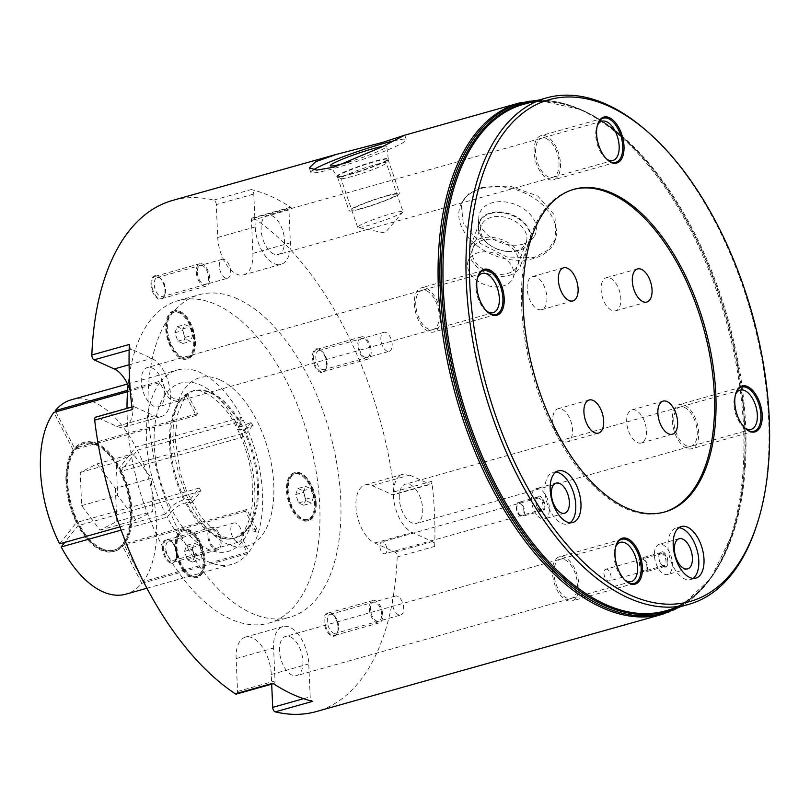 <?xml version="1.0" encoding="UTF-8"?>
<svg xmlns="http://www.w3.org/2000/svg" width="810" height="810" viewBox="0 0 810 810"><rect width="100%" height="100%" fill="white"/><g stroke="black" fill="none" stroke-linecap="round" stroke-linejoin="round"><path stroke-width="0.61" stroke-dasharray="4.05 3.04" d="M664.089 512.163A167.609 88.553 -105.7 0 1 663.339 512.376A167.609 88.553 -105.7 0 1 624.854 508.224A167.609 88.553 74.3 0 1 525.194 341A167.609 88.553 74.3 0 1 572.65 189.661L574.148 189.246M573.399 189.459A167.609 88.553 74.3 0 0 572.65 189.661M645.043 129.539A263.027 138.966 -105.7 0 1 756.449 525.994M243.577 274.863A30.588 16.16 -105.7 0 0 252.882 253.368L251.444 220.482A3.665 1.944 -105.7 0 1 252.558 217.9A3.665 1.944 -105.7 0 1 253.682 218.143L291.175 207.603A265.477 140.262 74.3 0 0 271.127 196.435A265.477 140.262 74.3 0 0 251.262 189.55A3.665 1.944 74.3 0 1 253.793 194.046L255.231 226.932A30.588 16.16 -105.7 0 0 281.08 264.323L243.577 274.863A30.588 16.16 -105.7 0 1 217.728 237.472L216.29 204.586L253.793 194.046M216.29 204.586A3.665 1.944 -105.7 0 0 213.759 200.09A265.477 140.262 74.3 0 0 172.672 200.394M313.217 169.918A50.463 4.526 -18.9 0 0 310.837 172.378A50.463 4.526 -18.9 0 0 334.5 168.328A50.463 4.526 161.1 0 0 382.988 151.845A50.463 4.526 161.1 0 0 406.316 139.664L404.777 135.179M393.518 140.899A50.463 4.526 161.1 0 1 406.316 139.664M382.998 146.316A29.788 2.673 161.1 0 1 386.765 146.418A29.788 2.673 161.1 0 1 350.507 161.463M336.859 176.458A27.175 2.44 -18.9 0 1 349.181 169.938A27.175 2.44 -18.9 0 1 375.516 160.977A27.175 2.44 161.1 0 1 388.263 158.841A27.175 2.44 161.1 0 1 388.223 159.043A27.175 2.44 161.1 0 1 349.576 174.231A27.175 2.44 -18.9 0 1 337.011 176.59A27.175 2.44 -18.9 0 1 336.859 176.458L330.419 165.726M402.985 211.643A23.976 2.157 161.1 0 1 402.833 212.038L384.942 232.996L357.969 227.407A23.976 2.157 -18.9 0 1 357.615 227.195A23.976 2.157 -18.9 0 1 368.692 221.403A23.976 2.157 -18.9 0 1 391.736 213.567A23.976 2.157 161.1 0 1 402.985 211.643L386.259 162.85A23.976 2.157 161.1 0 0 375.02 164.774A23.976 2.157 -18.9 0 0 351.975 172.601A23.976 2.157 -18.9 0 0 340.888 178.392A23.976 2.157 -18.9 0 0 341.05 178.544A23.976 2.157 -18.9 0 0 352.137 176.469A23.976 2.157 161.1 0 0 386.228 163.063L388.223 159.043M402.833 212.038A23.976 2.157 161.1 0 1 368.854 225.271A23.976 2.157 -18.9 0 1 357.969 227.407M397.163 556.956L434.666 546.416A3.665 1.944 74.3 0 0 432.398 541.576L412.25 532.464A30.588 16.16 -105.7 0 1 394.065 501.957A30.588 16.16 -105.7 0 1 402.722 474.336L365.229 484.876A30.588 16.16 -105.7 0 0 356.572 512.487A30.588 16.16 -105.7 0 0 374.757 543.004L394.905 552.116A3.665 1.944 -105.7 0 1 397.163 556.956A265.477 140.262 -105.7 0 1 316.315 711.555M434.666 546.416A265.477 140.262 74.3 0 0 431.821 481.261A3.665 1.944 74.3 0 1 430.738 484.299L393.245 494.839A3.665 1.944 -105.7 0 1 392.394 494.748L429.897 484.208A3.665 1.944 74.3 0 0 430.738 484.299M253.682 218.143A265.477 140.262 -105.7 0 1 394.318 491.802A3.665 1.944 -105.7 0 1 393.245 494.839M481.788 187.525L509.763 186.006L537.719 196.02L554.992 215.561L555.862 238.464L547.601 250.401L534.084 257.58L506.878 257.013L480.269 243.364L463.219 223.236L461.173 203.512L468.605 193.803L481.788 187.525M554.961 240.894A50.463 34.638 -159.7 0 1 533.76 258.451A50.463 34.638 20.3 0 1 478.963 247.151A50.463 34.638 20.3 0 1 460.272 205.953A50.463 34.638 20.3 0 1 481.474 188.396A50.463 34.638 -159.7 0 1 536.271 199.695A50.463 34.638 -159.7 0 1 554.961 240.894L555.862 238.464M523.047 244.104A29.788 20.442 -159.7 0 0 533.577 237.381A29.788 20.442 -159.7 0 0 526.794 211.167A29.788 20.442 -159.7 0 0 492.186 202.753A29.788 20.442 20.3 0 0 478.821 217.161A29.788 20.442 20.3 0 0 493.138 239.041A29.788 20.442 20.3 0 0 523.047 244.104M513.165 277.638A23.976 16.453 -159.7 0 0 504.286 258.066A23.976 16.453 -159.7 0 0 478.244 252.69A23.976 16.453 20.3 0 0 468.17 261.033A23.976 16.453 20.3 0 0 477.06 280.604A23.976 16.453 20.3 0 0 503.091 285.981A23.976 16.453 -159.7 0 0 513.165 277.638L526.206 242.301A23.976 16.453 -159.7 0 1 516.142 250.634A23.976 16.453 20.3 0 1 505.784 251.313L506.868 251.444A27.175 18.65 20.3 0 0 518.603 250.675A27.175 18.65 -159.7 0 0 528.201 244.539A27.175 18.65 -159.7 0 0 522.015 220.634A27.175 18.65 -159.7 0 0 490.435 212.949A27.175 18.65 20.3 0 0 478.244 226.101L478.821 217.161M506.868 251.444A27.175 18.65 20.3 0 1 489.979 245.207A27.175 18.65 20.3 0 1 478.244 226.101M505.784 251.313A23.976 16.453 20.3 0 1 490.89 245.815A23.976 16.453 20.3 0 1 481.221 225.696A23.976 16.453 20.3 0 1 491.295 217.353A23.976 16.453 -159.7 0 1 517.327 222.72A23.976 16.453 -159.7 0 1 526.206 242.301M291.175 207.603A3.665 1.944 74.3 0 0 290.061 207.36A3.665 1.944 74.3 0 0 288.947 209.942L290.375 242.828A30.588 16.16 -105.7 0 1 281.08 264.323M273.638 253.986A20.372 10.763 -105.7 0 1 261.529 233.665A20.372 10.763 -105.7 0 1 267.29 215.268A20.372 10.763 -105.7 0 1 271.968 215.774A20.372 10.763 -105.7 0 1 284.077 236.095A20.372 10.763 -105.7 0 1 278.316 254.492A20.372 10.763 -105.7 0 1 273.638 253.986M236.439 694.059A3.665 1.944 -105.7 0 0 237.553 691.477L236.115 658.591A30.588 16.16 -105.7 0 1 245.42 637.095A30.588 16.16 -105.7 0 1 271.269 674.487L271.684 684.146M365.229 484.876A30.588 16.16 -105.7 0 1 372.246 485.635L392.394 494.748M130.319 390.855A30.588 16.16 -105.7 0 1 123.768 427.083A30.588 16.16 -105.7 0 1 116.741 426.323L96.593 417.211L134.095 406.671A3.665 1.944 74.3 0 0 133.255 406.579A3.665 1.944 74.3 0 0 132.172 409.617M95.752 417.12A3.665 1.944 -105.7 0 1 96.593 417.211M237.634 298.89A167.488 88.482 74.3 0 0 199.189 294.739A167.488 88.482 74.3 0 0 151.764 445.966A167.488 88.482 74.3 0 0 251.353 613.069A167.488 88.482 74.3 0 0 289.808 617.22A167.488 88.482 74.3 0 0 337.223 465.993A167.488 88.482 74.3 0 0 237.634 298.89M319.018 349.191A12.231 6.46 -105.7 0 1 320.8 350.355A12.231 6.46 -105.7 0 1 325.984 368.793A12.231 6.46 -105.7 0 1 320.021 372.134A12.231 6.46 -105.7 0 1 312.488 357.483A12.231 6.46 -105.7 0 1 319.018 349.191M150.933 284.411A12.231 6.46 -105.7 0 1 159.246 277.283A12.231 6.46 -105.7 0 1 164.987 290.77A12.231 6.46 -105.7 0 1 164.42 295.731A12.231 6.46 -105.7 0 1 156.775 297.979A12.231 6.46 -105.7 0 1 150.933 284.411M169.978 562.768A12.231 6.46 -105.7 0 1 162.445 548.117A12.231 6.46 -105.7 0 1 168.976 539.814A12.231 6.46 -105.7 0 1 170.758 540.989A12.231 6.46 -105.7 0 1 175.932 559.426A12.231 6.46 -105.7 0 1 169.978 562.768M338.064 627.537A12.231 6.46 -105.7 0 1 337.497 632.488A12.231 6.46 -105.7 0 1 329.842 634.746A12.231 6.46 -105.7 0 1 324 621.179A12.231 6.46 -105.7 0 1 332.313 614.051A12.231 6.46 -105.7 0 1 338.064 627.537M272.818 683.275A3.665 1.944 74.3 0 0 273.932 683.519A3.665 1.944 74.3 0 0 275.046 680.937L273.618 648.051A30.588 16.16 -105.7 0 1 282.913 626.555A30.588 16.16 -105.7 0 1 308.762 663.947L310.2 696.833A3.665 1.944 74.3 0 0 312.731 701.328M290.355 636.893A20.372 10.763 -105.7 0 1 302.464 657.214A20.372 10.763 -105.7 0 1 296.703 675.611A20.372 10.763 -105.7 0 1 292.025 675.105A20.372 10.763 -105.7 0 1 279.916 654.784A20.372 10.763 -105.7 0 1 285.677 636.387A20.372 10.763 -105.7 0 1 290.355 636.893M615.62 546.993A20.372 10.763 74.3 0 0 615.073 548.421A20.372 10.763 74.3 0 0 623.7 579.12A20.372 10.763 74.3 0 0 624.905 580.051M402.722 474.336A30.588 16.16 -105.7 0 1 409.749 475.095L429.897 484.208M399.3 498.484A20.372 10.763 -105.7 0 1 405.486 484.167A20.372 10.763 -105.7 0 1 422.709 509.075A20.372 10.763 -105.7 0 1 416.512 523.392A20.372 10.763 -105.7 0 1 399.3 498.484M744.714 427.842A20.372 10.763 74.3 0 1 743.509 426.9A20.372 10.763 74.3 0 1 733.941 404.443A20.372 10.763 -105.7 0 1 734.883 396.201A20.372 10.763 -105.7 0 1 735.429 394.774M129.327 344.463A3.665 1.944 74.3 0 0 131.595 349.302L151.743 358.415A30.588 16.16 -105.7 0 1 169.928 388.921A30.588 16.16 -105.7 0 1 161.271 416.542A30.588 16.16 -105.7 0 1 154.244 415.783L134.095 406.671M164.693 392.394A20.372 10.763 -105.7 0 1 158.507 406.711A20.372 10.763 -105.7 0 1 141.284 381.804A20.372 10.763 -105.7 0 1 147.481 367.487A20.372 10.763 -105.7 0 1 164.693 392.394M486.709 311.151A20.372 10.763 -105.7 0 1 485.504 310.22A20.372 10.763 -105.7 0 1 475.936 287.763A20.372 10.763 74.3 0 1 476.877 279.521L477.89 276.402M477.414 278.093A20.372 10.763 74.3 0 0 476.877 279.521M127.008 408.331A167.488 88.482 74.3 0 0 230.354 618.962A167.488 88.482 -105.7 0 0 268.809 623.113A167.488 88.482 -105.7 0 0 316.224 471.886A167.488 88.482 -105.7 0 0 216.635 304.793A167.488 88.482 74.3 0 0 178.19 300.642A167.488 88.482 74.3 0 0 128.081 385.125M315.171 503.334A24.958 13.183 -105.7 0 1 307.577 520.881A24.958 13.183 -105.7 0 1 286.487 490.364A24.958 13.183 -105.7 0 1 294.081 472.827A24.958 13.183 -105.7 0 1 315.171 503.334M172.003 311.567A24.958 13.183 -105.7 0 1 173.31 311.05A24.958 13.183 -105.7 0 1 192.375 330.247A24.958 13.183 -105.7 0 1 188.112 358.597A24.958 13.183 -105.7 0 1 186.806 359.103A24.958 13.183 -105.7 0 1 167.741 339.916A24.958 13.183 -105.7 0 1 172.003 311.567M183.323 570.736A24.958 13.183 -105.7 0 1 175.233 545.991A24.958 13.183 -105.7 0 1 182.847 529.679A24.958 13.183 -105.7 0 1 195.888 536.676A24.958 13.183 -105.7 0 1 203.978 561.421A24.958 13.183 -105.7 0 1 196.354 577.732A24.958 13.183 -105.7 0 1 183.323 570.736M287.196 490.688A23.733 12.535 -105.7 0 1 294.405 474.002A23.733 12.535 -105.7 0 1 314.472 503.02A23.733 12.535 -105.7 0 1 307.253 519.696A23.733 12.535 -105.7 0 1 287.196 490.688M297.958 488.47L303.072 490.779L305.947 499.162L303.699 505.237L298.586 502.929L295.711 494.535L297.958 488.47L305.552 486.334L310.675 488.643L313.541 497.026L311.303 503.101L306.19 500.793L303.315 492.399L305.552 486.334M187.718 357.443A23.733 12.535 -105.7 0 1 186.482 357.929A23.733 12.535 -105.7 0 1 168.348 339.673A23.733 12.535 -105.7 0 1 172.398 312.721A23.733 12.535 -105.7 0 1 173.634 312.235A23.733 12.535 -105.7 0 1 191.778 330.48A23.733 12.535 -105.7 0 1 187.718 357.443M177.188 326.693L182.301 329.012L185.176 337.395L182.928 343.47L177.815 341.152L174.94 332.768L177.188 326.693L184.781 324.557L189.904 326.875L192.77 335.259L190.532 341.334L185.419 339.015L182.544 330.632L184.781 324.557M195.585 537.506A23.733 12.535 -105.7 0 1 203.28 561.036A23.733 12.535 -105.7 0 1 196.02 576.548A23.733 12.535 -105.7 0 1 183.627 569.896A23.733 12.535 -105.7 0 1 175.932 546.365A23.733 12.535 -105.7 0 1 183.181 530.854A23.733 12.535 -105.7 0 1 195.585 537.506M186.735 545.312L191.848 547.631L194.714 556.014L192.476 562.089L187.363 559.771L184.488 551.387L186.735 545.312L194.329 543.176L199.442 545.495L202.318 553.878L200.08 559.953L194.967 557.634L192.091 549.251L194.329 543.176M252.69 425.382L243.638 436.884L120.639 471.44L137.376 450.178L243.375 420.39L238.302 426.84L237.502 429.33L243.142 429.594L252.69 425.382A80.555 42.555 74.3 0 0 251.09 422.273L241.542 426.485L235.912 426.252L236.702 423.731L241.785 417.282A100.926 53.328 74.3 0 0 177.198 370.048A100.926 53.328 74.3 0 0 161.261 380.862L167.123 392.263C170.566 397.781 175.162 400.049 180.913 399.067L185.622 396.454L187.14 393.356A80.555 42.555 74.3 0 0 185.753 395.108L184.528 397.852L180.529 400.545A76.464 40.399 74.3 0 0 184.852 499.507L190.309 499.497A80.555 42.555 74.3 0 0 191.909 502.605L186.452 502.615A76.464 40.399 74.3 0 0 217.627 536.119A76.464 40.399 -105.7 0 0 235.183 538.022C232.753 539.187 228.572 538.66 222.618 536.422L216.067 532.565L201.093 517.246L186.776 491.64L180.519 473.617L175.162 439.364L177.37 414.669L184.528 397.852M187.14 393.356L197.569 413.657A56.578 29.899 74.3 0 0 196.192 415.419L185.753 395.108M190.309 499.497L199.361 488.005A56.578 29.899 74.3 0 0 200.951 491.113L191.909 502.605M186.452 502.615L185.45 502.888C179.739 504.741 175.355 507.343 172.297 510.705L167.214 517.155A100.926 53.328 74.3 0 0 231.802 564.388A100.926 53.328 74.3 0 0 247.728 553.574L241.876 542.173L242.372 532.646L247.08 530.034L255.859 531.532A80.555 42.555 74.3 0 0 257.246 529.77L248.468 528.272L243.466 531.249L243.263 540.412L249.115 551.812A100.926 53.328 -105.7 0 0 243.375 420.39M255.859 531.532L245.42 511.221A56.578 29.899 74.3 0 0 246.807 509.46L257.246 529.77M243.638 436.884A56.578 29.899 74.3 0 0 242.038 433.775L251.09 422.273M127.524 391.716L159.874 382.624L165.736 394.024C169.179 399.543 173.785 401.811 179.526 400.828L180.529 400.545M196.192 415.419L73.194 449.985L53.875 412.411M159.874 382.624A100.926 53.328 74.3 0 0 165.615 514.046L170.697 507.597C173.755 504.235 178.139 501.633 183.85 499.78L184.852 499.507M137.376 450.178A100.926 53.328 -105.7 0 1 143.117 581.6L249.115 551.812M119.971 526.875L165.615 514.046M121.135 530.104L167.214 517.155M247.728 553.574L141.73 583.352A100.926 53.328 -105.7 0 1 125.803 594.176M127.626 390.319L161.261 380.862M71.199 399.836A100.926 53.328 -105.7 0 1 135.786 447.069L241.785 417.282M96.228 445.085A55.363 29.251 -105.7 0 1 129.154 500.317A55.363 29.251 -105.7 0 1 113.471 550.304A55.363 29.251 -105.7 0 1 100.764 548.927A55.363 29.251 -105.7 0 1 67.848 493.695A55.363 29.251 -105.7 0 1 83.521 443.708A55.363 29.251 -105.7 0 1 96.228 445.085M115.354 488.389L116.802 521.519L99.944 530.125L81.648 505.622L80.2 472.493L97.048 463.877L115.354 488.389L151.348 478.275L152.796 511.404L135.948 520.01L117.642 495.497L116.205 462.378L133.053 453.762L151.348 478.275M120.639 471.44A56.578 29.899 -105.7 0 1 123.808 544.026L143.117 581.6M242.038 433.775L120.042 468.058A56.578 29.899 -105.7 0 1 121.642 471.167A56.578 29.899 -105.7 0 1 124.811 543.743A56.578 29.899 -105.7 0 1 123.424 545.505A56.578 29.899 -105.7 0 1 114.807 551.195A56.578 29.899 -105.7 0 1 78.955 525.396A56.578 29.899 -105.7 0 1 77.355 522.288A56.578 29.899 -105.7 0 1 74.186 449.702A56.578 29.899 -105.7 0 1 75.573 447.94A56.578 29.899 -105.7 0 1 84.189 442.25A56.578 29.899 -105.7 0 1 120.042 468.058L119.04 468.332L135.786 447.069M55.88 411.855L74.571 448.224A56.578 29.899 74.3 0 1 83.187 442.533A56.578 29.899 74.3 0 1 119.04 468.332M141.73 583.352L122.421 545.778A56.578 29.899 74.3 0 1 113.805 551.478A56.578 29.899 74.3 0 1 77.952 525.67L64.81 542.376M59.616 543.834L76.363 522.561A56.578 29.899 -105.7 0 1 73.194 449.985M101.766 548.643A55.363 29.251 74.3 0 0 114.473 550.02A55.363 29.251 74.3 0 0 130.147 500.033A55.363 29.251 74.3 0 0 97.23 444.801A55.363 29.251 74.3 0 0 84.523 443.424A55.363 29.251 74.3 0 0 68.85 493.411A55.363 29.251 74.3 0 0 101.766 548.643M246.807 509.46L123.808 544.026M199.361 488.005L76.363 522.561M245.42 511.221L122.421 545.778M200.951 491.113L77.952 525.67M197.569 413.657L74.571 448.224M116.802 521.519L152.796 511.404M97.048 463.877L133.053 453.762M80.2 472.493L116.205 462.378M81.648 505.622L117.642 495.497M99.944 530.125L135.948 520.01M316.173 503.061A24.958 13.183 -105.7 0 1 308.58 520.597A24.958 13.183 -105.7 0 1 287.489 490.08A24.958 13.183 -105.7 0 1 295.083 472.544A24.958 13.183 -105.7 0 1 316.173 503.061M315.465 502.737A23.733 12.535 74.3 0 0 295.407 473.718A23.733 12.535 74.3 0 0 288.188 490.404A23.733 12.535 74.3 0 0 308.256 519.423A23.733 12.535 74.3 0 0 315.465 502.737M173.006 311.283A24.958 13.183 -105.7 0 1 174.312 310.777A24.958 13.183 -105.7 0 1 193.377 329.964A24.958 13.183 -105.7 0 1 189.115 358.314A24.958 13.183 -105.7 0 1 187.809 358.83A24.958 13.183 -105.7 0 1 168.743 339.633A24.958 13.183 -105.7 0 1 173.006 311.283M173.401 312.437A23.733 12.535 74.3 0 0 169.341 339.4A23.733 12.535 74.3 0 0 187.485 357.645A23.733 12.535 74.3 0 0 188.72 357.159A23.733 12.535 74.3 0 0 192.77 330.207A23.733 12.535 74.3 0 0 174.636 311.951A23.733 12.535 74.3 0 0 173.401 312.437M184.315 570.453A24.958 13.183 -105.7 0 1 176.226 545.707A24.958 13.183 -105.7 0 1 183.85 529.396A24.958 13.183 -105.7 0 1 196.891 536.392A24.958 13.183 -105.7 0 1 204.981 561.138A24.958 13.183 -105.7 0 1 197.356 577.449A24.958 13.183 -105.7 0 1 184.315 570.453M184.629 569.612A23.733 12.535 74.3 0 0 197.022 576.274A23.733 12.535 74.3 0 0 204.272 560.763A23.733 12.535 74.3 0 0 196.577 537.222A23.733 12.535 74.3 0 0 184.184 530.57A23.733 12.535 74.3 0 0 176.934 546.082A23.733 12.535 74.3 0 0 184.629 569.612M303.072 490.779L310.675 488.643M295.711 494.535L303.315 492.399M298.586 502.929L306.19 500.793M303.699 505.237L311.303 503.101M305.947 499.162L313.541 497.026M182.301 329.012L189.904 326.875M174.94 332.768L182.544 330.632M177.815 341.152L185.419 339.015M182.928 343.47L190.532 341.334M185.176 337.395L192.77 335.259M191.848 547.631L199.442 545.495M184.488 551.387L192.091 549.251M187.363 559.771L194.967 557.634M192.476 562.089L200.08 559.953M194.714 556.014L202.318 553.878M321.064 350.872A9.852 5.204 -105.7 0 1 322.501 351.813A9.852 5.204 -105.7 0 1 326.673 366.657A9.852 5.204 -105.7 0 1 324.132 369.593A9.852 5.204 -105.7 0 1 321.874 369.35A9.852 5.204 74.3 0 1 316.022 359.529A9.852 5.204 74.3 0 1 318.806 350.629A9.852 5.204 74.3 0 1 321.064 350.872M389.185 351.317A9.852 5.204 -105.7 0 0 391.969 342.417A9.852 5.204 -105.7 0 0 386.117 332.596A9.852 5.204 74.3 0 0 383.859 332.353A9.852 5.204 74.3 0 0 381.065 341.243A9.852 5.204 74.3 0 0 386.927 351.074A9.852 5.204 -105.7 0 0 389.185 351.317L324.132 369.593M227.62 278.245A9.852 5.204 74.3 0 0 230.617 271.33A9.852 5.204 -105.7 0 0 222.294 259.291A9.852 5.204 -105.7 0 0 219.297 266.207A9.852 5.204 74.3 0 0 227.62 278.245L162.577 296.531A9.852 5.204 74.3 0 1 154.254 284.492A9.852 5.204 -105.7 0 1 157.241 277.567A9.852 5.204 -105.7 0 1 160.937 278.751A9.852 5.204 -105.7 0 1 165.574 289.605A9.852 5.204 74.3 0 1 165.108 293.595L164.42 295.731M162.577 296.531A9.852 5.204 74.3 0 0 165.108 293.595M239.132 541.951A9.852 5.204 74.3 0 0 241.927 533.051A9.852 5.204 74.3 0 0 236.064 523.23A9.852 5.204 -105.7 0 0 233.806 522.987A9.852 5.204 -105.7 0 0 231.022 531.876A9.852 5.204 -105.7 0 0 236.874 541.698A9.852 5.204 74.3 0 0 239.132 541.951L174.089 560.226A9.852 5.204 74.3 0 1 171.831 559.983A9.852 5.204 -105.7 0 1 165.969 550.152A9.852 5.204 -105.7 0 1 168.763 541.262A9.852 5.204 -105.7 0 1 171.021 541.505A9.852 5.204 74.3 0 1 172.459 542.447L170.758 540.989M174.089 560.226A9.852 5.204 74.3 0 0 176.631 557.29A9.852 5.204 74.3 0 0 172.459 542.447M334.014 615.509A9.852 5.204 74.3 0 1 338.641 626.373A9.852 5.204 -105.7 0 1 338.185 630.352A9.852 5.204 -105.7 0 1 335.644 633.288A9.852 5.204 -105.7 0 1 327.321 621.25A9.852 5.204 74.3 0 1 330.318 614.334A9.852 5.204 74.3 0 1 334.014 615.509L332.313 614.051M400.697 615.013A9.852 5.204 -105.7 0 0 403.694 608.087A9.852 5.204 74.3 0 0 395.371 596.049A9.852 5.204 74.3 0 0 392.374 602.974A9.852 5.204 -105.7 0 0 400.697 615.013L335.644 633.288M606.518 158.932A20.372 10.763 -105.7 0 1 605.313 158.001A20.372 10.763 -105.7 0 1 596.687 127.302A20.372 10.763 -105.7 0 1 597.233 125.874M572.822 522.48L567.618 523.938A26.791 14.155 74.3 0 1 553.625 516.426A26.791 14.155 -105.7 0 1 544.938 489.858A26.791 14.155 -105.7 0 1 553.119 472.351A26.791 14.155 -105.7 0 1 555.852 472.088M567.618 523.938A26.791 14.155 74.3 0 0 570.088 522.733M536.422 514.451A15.663 8.272 -105.7 0 1 531.35 498.919A15.663 8.272 -105.7 0 1 536.139 488.683A15.663 8.272 -105.7 0 1 544.32 493.077A15.663 8.272 74.3 0 1 549.393 508.609A15.663 8.272 74.3 0 1 544.603 518.835A15.663 8.272 74.3 0 1 536.422 514.451M538.366 509.186A7.948 4.202 -105.7 0 1 536.25 498.241A7.948 4.202 -105.7 0 1 542.376 498.342A7.948 4.202 74.3 0 1 544.492 509.277A7.948 4.202 74.3 0 1 538.366 509.186M541.12 509.905A6.115 3.23 74.3 0 1 537.931 508.194A6.115 3.23 -105.7 0 1 535.947 502.129A6.115 3.23 -105.7 0 1 537.82 498.13A6.115 3.23 -105.7 0 1 541.009 499.841A6.115 3.23 74.3 0 1 542.994 505.906A6.115 3.23 74.3 0 1 541.12 509.905L385.023 553.767A6.115 3.23 74.3 0 0 386.897 549.777A6.115 3.23 74.3 0 0 384.912 543.712A6.115 3.23 -105.7 0 0 381.723 541.991A6.115 3.23 -105.7 0 0 379.85 545.991A6.115 3.23 -105.7 0 0 381.834 552.055A6.115 3.23 74.3 0 0 385.023 553.767M693.117 578.37A26.791 14.155 74.3 0 1 692.044 579.029A26.791 14.155 -105.7 0 1 690.646 579.575A26.791 14.155 -105.7 0 1 670.174 558.971A26.791 14.155 -105.7 0 1 674.75 528.535A26.791 14.155 74.3 0 1 676.147 527.988A26.791 14.155 74.3 0 1 678.881 527.735M668.452 574.158A15.663 8.272 -105.7 0 1 667.632 574.482A15.663 8.272 -105.7 0 1 655.675 562.434A15.663 8.272 -105.7 0 1 658.348 544.644A15.663 8.272 74.3 0 1 659.168 544.33A15.663 8.272 74.3 0 1 671.125 556.369A15.663 8.272 74.3 0 1 668.452 574.158M665.962 566.899A7.948 4.202 -105.7 0 1 659.603 561.34A7.948 4.202 -105.7 0 1 660.828 551.914A7.948 4.202 74.3 0 1 667.197 557.462A7.948 4.202 74.3 0 1 665.962 566.899M660.849 553.767A6.115 3.23 74.3 0 1 665.516 558.475A6.115 3.23 74.3 0 1 664.473 565.421A6.115 3.23 -105.7 0 1 664.149 565.542A6.115 3.23 -105.7 0 1 659.482 560.844A6.115 3.23 -105.7 0 1 660.525 553.888A6.115 3.23 74.3 0 1 660.849 553.767L605.85 569.217A6.115 3.23 74.3 0 0 605.526 569.349A6.115 3.23 -105.7 0 0 604.483 576.295A6.115 3.23 -105.7 0 0 609.16 581.003A6.115 3.23 -105.7 0 0 609.474 580.871A6.115 3.23 74.3 0 0 610.517 573.926A6.115 3.23 74.3 0 0 605.85 569.217M563.304 441.44A17.192 9.082 -105.7 0 1 553.088 424.288A17.192 9.082 -105.7 0 1 557.958 408.767A17.192 9.082 -105.7 0 1 561.897 409.192A17.192 9.082 -105.7 0 1 572.123 426.343A17.192 9.082 -105.7 0 1 567.253 441.865A17.192 9.082 -105.7 0 1 563.304 441.44M646.431 430.91A17.192 9.082 -105.7 0 1 641.206 442.989A17.192 9.082 -105.7 0 1 626.677 421.969A17.192 9.082 -105.7 0 1 631.901 409.89A17.192 9.082 -105.7 0 1 646.431 430.91M610.274 278.134A17.192 9.082 -105.7 0 1 620.5 295.285A17.192 9.082 -105.7 0 1 615.63 310.807A17.192 9.082 -105.7 0 1 611.682 310.382A17.192 9.082 -105.7 0 1 601.465 293.23A17.192 9.082 -105.7 0 1 606.326 277.708A17.192 9.082 -105.7 0 1 610.274 278.134M527.158 288.664A17.192 9.082 -105.7 0 1 532.383 276.585A17.192 9.082 -105.7 0 1 546.912 297.604A17.192 9.082 -105.7 0 1 541.688 309.683A17.192 9.082 -105.7 0 1 527.158 288.664M686.434 448.163A22.943 12.12 -105.7 0 1 672.796 425.27A22.943 12.12 -105.7 0 1 679.296 404.565A22.943 12.12 -105.7 0 1 684.561 405.132A22.943 12.12 -105.7 0 1 698.2 428.014A22.943 12.12 -105.7 0 1 691.699 448.73A22.943 12.12 -105.7 0 1 686.434 448.163M686.333 445.753A20.372 10.763 -105.7 0 1 673.788 421.352A20.372 10.763 -105.7 0 1 684.663 407.541A20.372 10.763 -105.7 0 1 697.207 431.943A20.372 10.763 -105.7 0 1 686.333 445.753M735.763 393.498A22.943 12.12 74.3 0 0 734.569 403.188A22.943 12.12 74.3 0 0 745.666 428.753M520.668 516.152A7.219 3.817 -105.7 0 1 516.375 508.953A7.219 3.817 -105.7 0 1 518.42 502.433A7.219 3.817 -105.7 0 1 520.081 502.615A7.219 3.817 -105.7 0 1 524.364 509.814A7.219 3.817 -105.7 0 1 522.328 516.334A7.219 3.817 -105.7 0 1 520.668 516.152M520.617 515.12A6.115 3.23 -105.7 0 1 516.861 507.789A6.115 3.23 -105.7 0 1 520.121 503.648A6.115 3.23 -105.7 0 1 523.888 510.968A6.115 3.23 -105.7 0 1 520.617 515.12M539.713 497.097A7.219 3.817 74.3 0 0 538.063 496.915A7.219 3.817 74.3 0 0 535.856 501.633A7.219 3.817 74.3 0 0 538.194 508.791A7.219 3.817 74.3 0 0 540.31 510.634A7.219 3.817 74.3 0 0 541.961 510.816A7.219 3.817 74.3 0 0 544.168 506.098A7.219 3.817 74.3 0 0 541.829 498.94A7.219 3.817 74.3 0 0 539.713 497.097M560.479 163.701A22.943 12.12 -105.7 0 1 553.503 179.83A22.943 12.12 -105.7 0 1 534.114 151.784A22.943 12.12 -105.7 0 1 541.09 135.655A22.943 12.12 -105.7 0 1 560.479 163.701M559.001 163.033A20.372 10.763 -105.7 0 1 548.137 176.843A20.372 10.763 -105.7 0 1 535.592 152.452A20.372 10.763 -105.7 0 1 546.466 138.642A20.372 10.763 -105.7 0 1 559.001 163.033M597.567 124.598A22.943 12.12 74.3 0 0 596.373 134.288A22.943 12.12 74.3 0 0 607.47 159.853M426.546 288.441A22.943 12.12 -105.7 0 1 440.184 311.334A22.943 12.12 -105.7 0 1 433.694 332.039A22.943 12.12 -105.7 0 1 428.429 331.472A22.943 12.12 -105.7 0 1 414.791 308.59A22.943 12.12 -105.7 0 1 421.281 287.874A22.943 12.12 -105.7 0 1 426.546 288.441M426.657 290.851A20.372 10.763 -105.7 0 1 439.192 315.252A20.372 10.763 -105.7 0 1 428.328 329.062A20.372 10.763 -105.7 0 1 415.783 304.671A20.372 10.763 -105.7 0 1 426.657 290.851M477.758 276.817A22.943 12.12 74.3 0 0 476.553 286.507A22.943 12.12 74.3 0 0 487.66 312.063M552.501 572.903A22.943 12.12 -105.7 0 1 559.477 556.774A22.943 12.12 -105.7 0 1 578.866 584.82A22.943 12.12 -105.7 0 1 571.89 600.949A22.943 12.12 -105.7 0 1 552.501 572.903M553.979 573.571A20.372 10.763 -105.7 0 1 564.853 559.761A20.372 10.763 -105.7 0 1 577.388 584.152A20.372 10.763 -105.7 0 1 566.524 597.962A20.372 10.763 -105.7 0 1 553.979 573.571M615.954 545.717A22.943 12.12 74.3 0 0 614.749 555.407A22.943 12.12 74.3 0 0 625.857 580.972M643.697 571.789A7.219 3.817 -105.7 0 1 639.404 564.59A7.219 3.817 -105.7 0 1 641.449 558.07A7.219 3.817 -105.7 0 1 643.099 558.252A7.219 3.817 -105.7 0 1 647.392 565.451A7.219 3.817 -105.7 0 1 645.357 571.971A7.219 3.817 -105.7 0 1 643.697 571.789M643.646 570.756A6.115 3.23 -105.7 0 1 639.89 563.436A6.115 3.23 -105.7 0 1 643.15 559.285A6.115 3.23 -105.7 0 1 646.917 566.615A6.115 3.23 -105.7 0 1 643.646 570.756M660.707 552.703A7.219 3.817 74.3 0 0 659.107 559.447A7.219 3.817 74.3 0 0 663.339 566.271A7.219 3.817 74.3 0 0 664.99 566.453A7.219 3.817 74.3 0 0 665.364 566.301A7.219 3.817 74.3 0 0 666.974 559.568A7.219 3.817 74.3 0 0 662.742 552.734A7.219 3.817 74.3 0 0 661.092 552.552A7.219 3.817 74.3 0 0 660.707 552.703M387.139 195.605A26.76 2.4 161.1 0 1 399.694 193.458A26.76 2.4 161.1 0 1 387.322 199.918A26.76 2.4 161.1 0 1 361.604 208.656A26.76 2.4 161.1 0 1 349.059 210.802A26.76 2.4 161.1 0 1 361.422 204.343A26.76 2.4 161.1 0 1 387.139 195.605M385.813 196.283A23.976 2.157 161.1 0 1 393.974 196.617A23.976 2.157 161.1 0 1 362.931 207.978A23.976 2.157 161.1 0 1 354.77 207.633A23.976 2.157 161.1 0 1 385.813 196.283M349.91 174.525A26.76 2.4 -18.9 0 0 375.627 165.777A26.76 2.4 -18.9 0 0 388 159.327A26.76 2.4 -18.9 0 0 375.445 161.473A26.76 2.4 -18.9 0 0 349.728 170.211A26.76 2.4 -18.9 0 0 337.365 176.671A26.76 2.4 -18.9 0 0 349.91 174.525M509.156 275.39A26.76 18.367 -159.7 0 0 520.395 266.085A26.76 18.367 -159.7 0 0 510.482 244.235A26.76 18.367 -159.7 0 0 481.423 238.241A26.76 18.367 -159.7 0 0 470.185 247.546A26.76 18.367 -159.7 0 0 480.097 269.396A26.76 18.367 -159.7 0 0 509.156 275.39M507.718 273.456A23.976 16.453 -159.7 0 0 514.887 251.302A23.976 16.453 -159.7 0 0 482.871 240.175A23.976 16.453 -159.7 0 0 475.693 262.318A23.976 16.453 -159.7 0 0 507.718 273.456M490.546 213.526A26.76 18.367 20.3 0 1 519.615 219.52A26.76 18.367 20.3 0 1 529.517 241.36A26.76 18.367 20.3 0 1 518.279 250.665A26.76 18.367 20.3 0 1 489.22 244.681A26.76 18.367 20.3 0 1 479.307 222.831A26.76 18.367 20.3 0 1 490.546 213.526M364.044 337.112A11.623 6.136 74.3 0 0 361.371 336.828A11.623 6.136 74.3 0 0 358.081 347.318A11.623 6.136 74.3 0 0 364.996 358.921A11.623 6.136 74.3 0 0 367.669 359.205A11.623 6.136 74.3 0 0 370.96 348.715A11.623 6.136 74.3 0 0 364.044 337.112M364.115 338.783A9.852 5.204 74.3 0 0 358.86 345.455A9.852 5.204 74.3 0 0 364.925 357.25A9.852 5.204 74.3 0 0 370.18 350.578A9.852 5.204 74.3 0 0 364.115 338.783M320.497 371.425A11.623 6.136 -105.7 0 1 313.581 359.822A11.623 6.136 -105.7 0 1 316.872 349.333A11.623 6.136 -105.7 0 1 319.545 349.616A11.623 6.136 -105.7 0 1 326.46 361.219A11.623 6.136 -105.7 0 1 323.17 371.709A11.623 6.136 -105.7 0 1 320.497 371.425M196.283 271.927A11.623 6.136 74.3 0 0 206.105 286.143A11.623 6.136 74.3 0 0 209.638 277.972A11.623 6.136 74.3 0 0 199.817 263.756A11.623 6.136 74.3 0 0 196.283 271.927M197.296 272.393A9.852 5.204 74.3 0 0 203.361 284.188A9.852 5.204 74.3 0 0 208.615 277.506A9.852 5.204 74.3 0 0 202.561 265.71A9.852 5.204 74.3 0 0 197.296 272.393M165.139 290.476A11.623 6.136 -105.7 0 1 161.605 298.647A11.623 6.136 -105.7 0 1 151.784 284.432A11.623 6.136 -105.7 0 1 155.317 276.261A11.623 6.136 -105.7 0 1 165.139 290.476M214.954 549.544A11.623 6.136 74.3 0 0 217.617 549.838A11.623 6.136 74.3 0 0 220.907 539.338A11.623 6.136 74.3 0 0 213.992 527.745A11.623 6.136 74.3 0 0 211.329 527.462A11.623 6.136 74.3 0 0 208.038 537.951A11.623 6.136 74.3 0 0 214.954 549.544M214.873 547.884A9.852 5.204 74.3 0 0 220.128 541.212A9.852 5.204 74.3 0 0 214.073 529.406A9.852 5.204 74.3 0 0 208.818 536.088A9.852 5.204 74.3 0 0 214.873 547.884M169.493 540.25A11.623 6.136 -105.7 0 1 176.408 551.843A11.623 6.136 -105.7 0 1 173.117 562.342A11.623 6.136 -105.7 0 1 170.454 562.049A11.623 6.136 -105.7 0 1 163.539 550.456A11.623 6.136 -105.7 0 1 166.83 539.966A11.623 6.136 -105.7 0 1 169.493 540.25M382.715 614.729A11.623 6.136 74.3 0 0 372.894 600.524A11.623 6.136 74.3 0 0 369.36 608.695A11.623 6.136 74.3 0 0 379.181 622.9A11.623 6.136 74.3 0 0 382.715 614.729M381.692 614.274A9.852 5.204 74.3 0 0 375.627 602.478A9.852 5.204 74.3 0 0 370.373 609.15A9.852 5.204 74.3 0 0 376.437 620.946A9.852 5.204 74.3 0 0 381.692 614.274M324.861 621.199A11.623 6.136 -105.7 0 1 328.394 613.028A11.623 6.136 -105.7 0 1 338.216 627.244A11.623 6.136 -105.7 0 1 334.682 635.404A11.623 6.136 -105.7 0 1 324.861 621.199M536.625 100.663A264.759 139.877 -105.7 0 1 581.57 109.876A264.759 139.877 -105.7 0 1 620.146 135.128A264.759 139.877 -105.7 0 1 732.28 534.185L732.615 533.152C718.278 575.961 695.962 601.86 665.648 610.851A263.027 138.966 -105.7 0 0 740.127 373.349A263.027 138.966 -105.7 0 0 583.716 110.919A263.027 138.966 74.3 0 0 523.331 104.399C541.86 99.255 561.694 101.412 582.835 110.869C595.603 116.65 608.31 124.973 620.966 135.837A263.604 139.269 -105.7 0 1 732.615 533.152A263.604 139.269 -105.7 0 1 673.363 608.685M531.036 102.232A263.604 139.269 74.3 0 1 582.562 110.697A263.604 139.269 -105.7 0 1 620.966 135.837L620.146 135.128C607.308 124.102 594.337 115.607 581.236 109.674L538.346 100.177M519.18 103.022A265.477 140.262 -105.7 0 1 580.132 109.603A265.477 140.262 -105.7 0 1 737.991 374.473A265.477 140.262 -105.7 0 1 662.823 614.183M213.759 200.09L251.262 189.55M394.318 491.802L431.821 481.261M680.663 606.629L710.907 578.249L732.28 534.185A264.759 139.877 -105.7 0 1 678.942 607.115M236.115 658.591L273.618 648.051M271.269 674.487L308.762 663.947M237.553 691.477L275.046 680.937M303.608 698.686L310.2 696.833M394.905 552.116L432.398 541.576M372.246 485.635L409.749 475.095M374.757 543.004L412.25 532.464M251.444 220.482L288.947 209.942M252.882 253.368L290.375 242.828M217.728 237.472L255.231 226.932M129.154 349.981L131.595 349.302M116.741 426.323L154.244 415.783M129.094 364.773L151.743 358.415M219.915 379.839A87.47 46.21 74.3 0 0 173.229 439.142A87.47 46.21 74.3 0 0 227.083 543.925A87.47 46.21 -105.7 0 0 273.76 484.613A87.47 46.21 -105.7 0 0 219.915 379.839M242.544 426.202A76.464 40.399 -105.7 0 0 211.369 392.688A76.464 40.399 74.3 0 0 193.813 390.795A76.464 40.399 74.3 0 0 181.916 398.783M244.144 429.31A76.464 40.399 -105.7 0 1 248.468 528.272M243.142 429.594A76.464 40.399 -105.7 0 1 247.465 528.555M179.526 400.828A76.464 40.399 74.3 0 0 183.85 499.78M185.45 502.888A76.464 40.399 74.3 0 0 234.181 538.296A76.464 40.399 74.3 0 0 246.078 530.307M247.08 530.034A76.464 40.399 -105.7 0 1 235.183 538.022L242.372 532.646M241.542 426.485A76.464 40.399 74.3 0 0 192.81 391.078A76.464 40.399 74.3 0 0 180.913 399.067M238.302 426.84A87.47 46.21 -105.7 0 1 243.263 540.412M167.123 392.263A87.47 46.21 -105.7 0 1 236.702 423.731M241.876 542.173A87.47 46.21 -105.7 0 1 172.297 510.705M165.736 394.024A87.47 46.21 74.3 0 0 170.697 507.597M663.339 512.376L664.838 511.95M310.837 172.378L309.298 167.883M388.263 158.841L386.765 146.418M341.05 178.544L337.011 176.59M357.615 227.195L340.888 178.392M460.272 205.953L461.173 203.512M528.201 244.539L533.577 237.381M490.89 245.815L489.979 245.207M468.17 261.033L481.221 225.696M282.913 626.555L245.42 637.095M273.932 683.519L273.416 683.66M631.344 581.57L296.703 675.611M620.328 542.346L285.677 636.387M623.7 579.12L626.191 581.256M615.073 548.421L616.086 545.302M740.137 390.126L405.486 484.167M751.154 429.351L416.512 523.392M743.509 426.9L746 429.037M734.883 396.201L735.895 393.083M290.061 207.36L252.558 217.9M133.255 406.579L131.868 406.974M161.271 416.542L123.768 427.083M493.148 312.67L158.507 406.711M482.132 273.446L147.481 367.487M485.504 310.22L487.995 312.356M178.19 300.642L199.189 294.739M268.809 623.113L289.808 617.22M185.622 396.454L192.81 391.078C197.032 386.866 221.353 396.313 235.912 426.252M146.914 588.242L231.802 564.388M127.545 384.001L177.198 370.048M114.473 550.02L113.471 550.304M84.523 443.424L83.521 443.708M114.807 551.195L113.805 551.478M84.189 442.25L83.187 442.533M237.502 429.33C245.329 445.287 250.219 462.166 252.173 479.976L252.487 502.483C251.171 515.433 248.164 525.022 243.466 531.249M308.58 520.597L307.577 520.881M295.083 472.544L294.081 472.827M295.407 473.718L294.405 474.002M308.256 519.423L307.253 519.696M174.312 310.777L173.31 311.05M187.809 358.83L186.806 359.103M187.485 357.645L186.482 357.929M174.636 311.951L173.634 312.235M183.85 529.396L182.847 529.679M197.356 577.449L196.354 577.732M197.022 576.274L196.02 576.548M184.184 530.57L183.181 530.854M322.501 351.813L320.8 350.355M326.673 366.657L325.984 368.793M383.859 332.353L318.806 350.629M160.937 278.751L159.246 277.283M222.294 259.291L157.241 277.567M176.631 557.29L175.932 559.426M233.806 522.987L168.763 541.262M338.185 630.352L337.497 632.488M395.371 596.049L330.318 614.334M601.941 121.227L267.29 215.268M612.957 160.451L278.316 254.492M605.313 158.001L607.804 160.137M596.687 127.302L597.699 124.183M558.323 470.883L553.119 472.351M556.136 483.064L536.139 488.683M564.611 513.216L544.603 518.835M537.82 498.13L381.723 541.991M695.851 578.117L690.646 579.575M681.352 526.53L676.147 527.988M687.639 568.863L667.632 574.482M679.165 538.711L659.168 544.33M664.149 565.542L609.16 581.003M589.154 399.998L557.958 408.767M598.458 433.097L567.253 441.865M672.401 434.221L641.206 442.989M663.106 401.122L631.901 409.89M646.826 302.039L615.63 310.807M637.531 268.94L606.326 277.708M563.578 267.816L532.383 276.585M572.883 300.915L541.688 309.683M741.545 387.069L679.296 404.565M753.948 431.234L691.699 448.73M538.063 496.915L518.42 502.433M541.961 510.816L522.328 516.334M615.752 162.334L553.503 179.83M603.339 118.169L541.09 135.655M495.943 314.553L433.694 332.039M483.529 270.388L421.281 287.874M621.726 539.288L559.477 556.774M634.139 583.453L571.89 600.949M661.092 552.552L641.449 558.07M664.99 566.453L645.357 571.971M388 159.327L399.694 193.458M337.365 176.671L349.059 210.802M529.517 241.36L520.395 266.085M479.307 222.831L470.185 247.546M316.872 349.333L361.371 336.828M323.17 371.709L367.669 359.205M161.605 298.647L206.105 286.143M155.317 276.261L199.817 263.756M173.117 562.342L217.617 549.838M166.83 539.966L211.329 527.462M328.394 613.028L372.894 600.524M334.682 635.404L379.181 622.9"/><path stroke-width="1.21" d="M573.399 189.459A167.609 88.553 74.3 0 1 611.125 193.813A167.609 88.553 -105.7 0 1 710.674 360.318A167.609 88.553 -105.7 0 1 664.089 512.163M594.51 432.672A17.192 9.082 -105.7 0 1 584.283 415.52A17.192 9.082 -105.7 0 1 589.154 399.998A17.192 9.082 -105.7 0 1 593.102 400.423A17.192 9.082 -105.7 0 1 603.318 417.575A17.192 9.082 -105.7 0 1 598.458 433.097A17.192 9.082 -105.7 0 1 594.51 432.672M677.626 422.142A17.192 9.082 -105.7 0 1 672.401 434.221A17.192 9.082 -105.7 0 1 657.872 413.201A17.192 9.082 -105.7 0 1 663.106 401.122A17.192 9.082 -105.7 0 1 677.626 422.142M641.479 269.365A17.192 9.082 -105.7 0 1 651.696 286.517A17.192 9.082 -105.7 0 1 646.826 302.039A17.192 9.082 -105.7 0 1 642.887 301.614A17.192 9.082 -105.7 0 1 632.661 284.462A17.192 9.082 -105.7 0 1 637.531 268.94A17.192 9.082 -105.7 0 1 641.479 269.365M558.353 279.906A17.192 9.082 -105.7 0 1 563.578 267.816A17.192 9.082 -105.7 0 1 578.107 288.836A17.192 9.082 -105.7 0 1 572.883 300.915A17.192 9.082 -105.7 0 1 558.353 279.906M612.633 193.398A167.609 88.553 -105.7 0 1 712.294 360.612A167.609 88.553 -105.7 0 1 664.838 511.95A167.609 88.553 -105.7 0 1 626.353 507.799A167.609 88.553 74.3 0 1 526.692 340.585A167.609 88.553 74.3 0 1 574.148 189.246A167.609 88.553 74.3 0 1 612.633 193.398M608.816 106.191A260.587 137.68 -105.7 0 1 646.785 131.038A260.587 137.68 -105.7 0 1 757.158 523.807A260.587 137.68 -105.7 0 1 630.16 595.006A260.587 137.68 74.3 0 1 469.749 282.882A260.587 137.68 74.3 0 1 608.816 106.191M734.792 402.742A23.854 12.606 -105.7 0 1 735.895 393.083A23.854 12.606 -105.7 0 1 750.819 388.689A23.854 12.606 -105.7 0 1 762.21 415.145A23.854 12.606 -105.7 0 1 746 429.037A23.854 12.606 -105.7 0 1 734.792 402.742M611.277 162.415A23.854 12.606 -105.7 0 1 607.804 160.137A23.854 12.606 -105.7 0 1 597.699 124.183A23.854 12.606 -105.7 0 1 609.322 117.663A23.854 12.606 -105.7 0 1 624.004 146.235A23.854 12.606 -105.7 0 1 611.277 162.415M504.195 298.455A23.854 12.606 -105.7 0 1 487.995 312.356A23.854 12.606 -105.7 0 1 476.776 286.062A23.854 12.606 -105.7 0 1 477.89 276.402A23.854 12.606 -105.7 0 1 492.804 272.008A23.854 12.606 -105.7 0 1 504.195 298.455M627.71 538.782A23.854 12.606 -105.7 0 1 642.391 567.354A23.854 12.606 -105.7 0 1 629.664 583.534A23.854 12.606 -105.7 0 1 626.191 581.256A23.854 12.606 -105.7 0 1 616.086 545.302A23.854 12.606 -105.7 0 1 627.71 538.782M558.819 514.968A26.791 14.155 -105.7 0 1 550.142 488.4A26.791 14.155 -105.7 0 1 558.323 470.883A26.791 14.155 -105.7 0 1 572.316 478.396A26.791 14.155 -105.7 0 1 581.003 504.964A26.791 14.155 -105.7 0 1 572.822 522.48A26.791 14.155 -105.7 0 1 558.819 514.968M697.248 577.571A26.791 14.155 -105.7 0 1 695.851 578.117A26.791 14.155 -105.7 0 1 675.378 557.513A26.791 14.155 -105.7 0 1 679.954 527.077A26.791 14.155 -105.7 0 1 681.352 526.53A26.791 14.155 -105.7 0 1 701.824 547.135A26.791 14.155 -105.7 0 1 697.248 577.571M757.158 523.807L756.449 525.994A263.027 138.966 -105.7 0 1 688.652 604.381L665.648 610.851A263.027 138.966 -105.7 0 1 605.262 604.331A263.027 138.966 74.3 0 1 448.861 341.901A263.027 138.966 74.3 0 1 523.331 104.399L546.335 97.939A263.027 138.966 74.3 0 1 606.72 104.46A263.027 138.966 -105.7 0 1 645.043 129.539L646.785 131.038M688.652 604.381A263.027 138.966 -105.7 0 1 628.266 597.861A263.027 138.966 74.3 0 1 471.865 335.441A263.027 138.966 74.3 0 1 546.335 97.939M336.19 154.447L315.718 161.666L309.298 167.883L316.811 170.12L334.084 167.123L381.48 147.096L404.757 135.179L382.249 142.509L336.19 154.447L172.672 200.394A265.477 140.262 74.3 0 0 91.834 355.003L129.327 344.463A265.477 140.262 74.3 0 0 132.172 409.617L94.679 420.157A265.477 140.262 74.3 0 0 235.315 693.805L272.818 683.275A265.477 140.262 74.3 0 0 292.866 694.443A265.477 140.262 74.3 0 0 312.731 701.328L275.238 711.858A3.665 1.944 -105.7 0 1 272.707 707.373L303.608 698.686M393.518 140.899A50.463 4.526 161.1 0 0 382.654 143.714A50.463 4.526 -18.9 0 0 313.217 169.918M350.507 161.463A29.788 2.673 161.1 0 1 344.361 163.286A29.788 2.673 -18.9 0 1 330.419 165.726A29.788 2.673 -18.9 0 1 343.936 158.578A29.788 2.673 -18.9 0 1 372.792 148.756A29.788 2.673 161.1 0 1 382.998 146.316M680.663 606.629L662.823 614.183L316.315 711.555A265.477 140.262 -105.7 0 1 275.238 711.858M271.684 684.146L272.707 707.373M130.319 390.855A30.588 16.16 -105.7 0 0 114.24 368.945L94.092 359.832A3.665 1.944 -105.7 0 1 91.834 355.003M94.679 420.157A3.665 1.944 -105.7 0 1 95.752 417.12L131.868 406.974M273.416 683.66L236.439 694.059A3.665 1.944 -105.7 0 1 235.315 693.805M615.62 546.993A20.372 10.763 74.3 0 1 620.328 542.346A20.372 10.763 74.3 0 1 625.006 542.852A20.372 10.763 -105.7 0 1 637.116 563.173A20.372 10.763 -105.7 0 1 631.344 581.57A20.372 10.763 -105.7 0 1 626.667 581.064A20.372 10.763 74.3 0 1 624.905 580.051M735.429 394.774A20.372 10.763 -105.7 0 1 740.137 390.126A20.372 10.763 -105.7 0 1 757.35 415.034A20.372 10.763 74.3 0 1 751.154 429.351A20.372 10.763 74.3 0 1 744.714 427.842M477.414 278.093A20.372 10.763 74.3 0 1 482.132 273.446A20.372 10.763 74.3 0 1 499.345 298.353A20.372 10.763 -105.7 0 1 493.148 312.67A20.372 10.763 -105.7 0 1 486.709 311.151M128.081 385.125A167.488 88.482 74.3 0 0 127.008 408.331M119.971 526.875L59.616 543.834A100.926 53.328 74.3 0 1 53.875 412.411L127.524 391.716M146.914 588.242L125.803 594.176A100.926 53.328 -105.7 0 1 61.216 546.942L121.135 530.104M127.545 384.001L71.199 399.836A100.926 53.328 -105.7 0 0 55.262 410.65L127.626 390.319M55.262 410.65L55.88 411.855M64.81 542.376L61.216 546.942M597.233 125.874A20.372 10.763 -105.7 0 1 601.941 121.227A20.372 10.763 -105.7 0 1 606.619 121.733A20.372 10.763 74.3 0 1 618.729 142.054A20.372 10.763 74.3 0 1 612.957 160.451A20.372 10.763 74.3 0 1 608.28 159.945A20.372 10.763 -105.7 0 1 606.518 158.932M555.852 472.088A26.791 14.155 -105.7 0 1 567.121 479.864A26.791 14.155 74.3 0 1 570.088 522.733M556.429 508.832A15.663 8.272 -105.7 0 1 551.347 493.3A15.663 8.272 -105.7 0 1 556.136 483.064A15.663 8.272 -105.7 0 1 564.317 487.458A15.663 8.272 74.3 0 1 569.389 502.98A15.663 8.272 74.3 0 1 564.611 513.216A15.663 8.272 74.3 0 1 556.429 508.832M693.117 578.37A26.791 14.155 74.3 0 0 697.025 549.949A26.791 14.155 74.3 0 0 678.881 527.735M688.449 568.539A15.663 8.272 -105.7 0 1 687.639 568.863A15.663 8.272 -105.7 0 1 675.672 556.814A15.663 8.272 -105.7 0 1 678.345 539.025A15.663 8.272 74.3 0 1 679.165 538.711A15.663 8.272 74.3 0 1 691.132 550.749A15.663 8.272 74.3 0 1 688.449 568.539M745.666 428.753A22.943 12.12 74.3 0 0 748.683 430.667A22.943 12.12 74.3 0 0 753.948 431.234A22.943 12.12 74.3 0 0 760.924 415.115A22.943 12.12 74.3 0 0 746.81 387.636A22.943 12.12 74.3 0 0 741.545 387.069A22.943 12.12 74.3 0 0 735.763 393.498M607.47 159.853A22.943 12.12 74.3 0 0 610.487 161.767A22.943 12.12 74.3 0 0 615.752 162.334A22.943 12.12 74.3 0 0 622.728 146.215A22.943 12.12 74.3 0 0 608.614 118.736A22.943 12.12 74.3 0 0 603.339 118.169A22.943 12.12 74.3 0 0 597.567 124.598M487.66 312.063A22.943 12.12 74.3 0 0 490.678 313.986A22.943 12.12 74.3 0 0 495.943 314.553A22.943 12.12 74.3 0 0 502.919 298.424A22.943 12.12 74.3 0 0 488.794 270.955A22.943 12.12 74.3 0 0 483.529 270.388A22.943 12.12 74.3 0 0 477.758 276.817M625.857 580.972A22.943 12.12 74.3 0 0 628.874 582.886A22.943 12.12 74.3 0 0 634.139 583.453A22.943 12.12 74.3 0 0 641.115 567.334A22.943 12.12 74.3 0 0 627.001 539.855A22.943 12.12 74.3 0 0 621.726 539.288A22.943 12.12 74.3 0 0 615.954 545.717M673.363 608.685A263.604 139.269 -105.7 0 1 604.159 605.181A263.604 139.269 74.3 0 1 446.108 333.75A263.604 139.269 74.3 0 1 531.036 102.232M678.942 607.115A264.759 139.877 -105.7 0 1 603.258 606.538A264.759 139.877 -105.7 0 1 443.657 327.706A264.759 139.877 -105.7 0 1 536.625 100.663M662.823 614.183A265.477 140.262 -105.7 0 1 601.87 607.601A265.477 140.262 -105.7 0 1 444.012 342.731A265.477 140.262 -105.7 0 1 519.18 103.022L538.346 100.177M94.092 359.832L129.154 349.981M114.24 368.945L129.094 364.773M404.757 135.179L519.18 103.022"/></g></svg>
